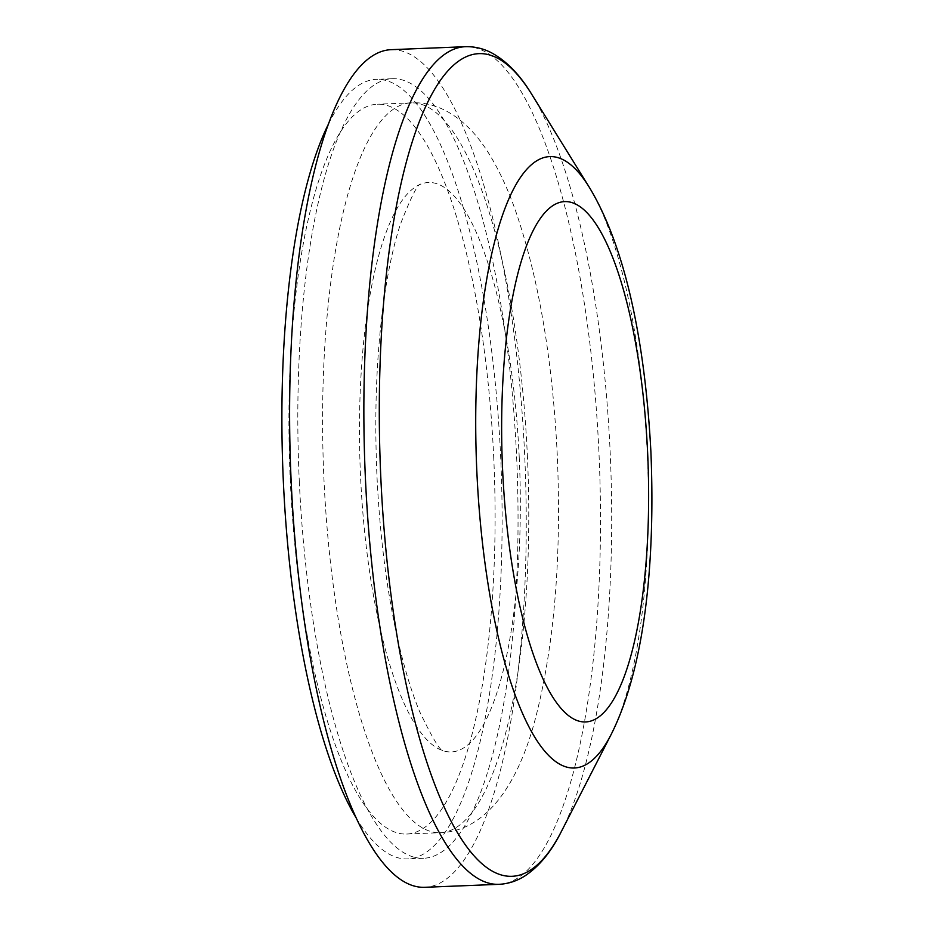 <?xml version="1.0" encoding="UTF-8"?>
<svg xmlns="http://www.w3.org/2000/svg" width="934" height="934" viewBox="0 0 934 934"><rect width="100%" height="100%" fill="white"/><g stroke="black" fill="none" stroke-linecap="round" stroke-linejoin="round"><path stroke-width="0.7" stroke-dasharray="4.67 3.5" d="M519.211 456.901A284.94 79.682 -92.3 0 1 442.389 750.504A284.94 79.682 -92.3 0 1 360.594 477.507A284.94 79.682 -92.3 0 1 419.67 184.628A284.94 79.682 -92.3 0 1 519.211 456.901M493.654 455.92A365.194 102.121 -92.3 0 1 406.664 834.039A365.194 102.121 -92.3 0 1 290.369 482.341A365.194 102.121 -92.3 0 1 377.348 104.223A365.194 102.121 -92.3 0 1 493.654 455.92M299.359 482.598A390.097 109.091 -92.3 0 1 392.28 78.713A390.097 109.091 -92.3 0 1 516.502 454.379A390.097 109.091 -92.3 0 1 423.581 858.276A390.097 109.091 -92.3 0 1 299.359 482.598M328.406 124.152A390.097 109.091 -92.3 0 1 376.355 79.343A390.097 109.091 -92.3 0 1 500.577 455.021A390.097 109.091 -92.3 0 1 407.656 858.918A390.097 109.091 -92.3 0 1 356.274 818.102M391.113 49.677A419.144 117.205 -92.3 0 1 524.593 453.329A419.144 117.205 -92.3 0 1 424.748 887.3M589.004 186.812A305.932 85.554 -92.3 0 1 647.227 451.239A305.932 85.554 -92.3 0 1 611.011 734.743M527.325 454.566A365.194 102.121 -92.3 0 1 440.334 832.684A365.194 102.121 -92.3 0 1 324.028 480.987A365.194 102.121 -92.3 0 1 411.018 102.88A365.194 102.121 -92.3 0 1 527.325 454.566M465.365 46.7A419.144 117.205 -92.3 0 1 598.846 450.351A419.144 117.205 -92.3 0 1 499.001 884.323M531.726 94.299A411.661 115.115 -92.3 0 1 610.065 450.083A411.661 115.115 -92.3 0 1 561.334 831.552M419.67 184.628L420.72 184.068C417.661 183.951 410.878 197.401 400.359 224.405C393.763 244.545 388.311 269.459 384.026 299.172C376.46 353.215 374.137 412.665 377.032 477.531C379.904 536.023 386.664 589.377 397.324 637.583C403.932 666.993 411.334 691.58 419.529 711.346C432.36 738.105 440.346 751.321 443.487 750.983L442.389 750.504M406.664 834.039L440.334 832.684C486.019 831.12 518.814 784.315 536.128 715.748C554.586 642.779 561.626 555.567 557.224 454.111C552.461 359.158 538.673 278.379 515.883 211.749C507.979 189.158 498.896 169.649 488.657 153.199C468.634 120.988 440.708 101.105 411.018 102.88L377.348 104.223M392.28 78.713L376.355 79.343M423.581 858.276L407.656 858.918"/><path stroke-width="1.4" d="M356.274 818.102A390.097 109.091 -92.3 0 1 283.434 483.24A390.097 109.091 -92.3 0 1 328.406 124.152M291.268 483.649A419.144 117.205 -92.3 0 1 391.113 49.677L465.365 46.7A419.144 117.205 -92.3 0 0 365.521 480.671A419.144 117.205 -92.3 0 0 499.001 884.323L424.748 887.3A419.144 117.205 -92.3 0 1 291.268 483.649M502.667 471.191A260.388 72.817 -92.3 0 1 562.875 201.756A260.388 72.817 -92.3 0 1 647.612 452.36A260.388 72.817 -92.3 0 1 587.404 721.795A260.388 72.817 -92.3 0 1 502.667 471.191M589.004 186.812C626.189 247.79 645.219 344.716 650.893 451.647C655.505 563.529 644.53 668.37 611.011 734.743A305.932 85.554 -92.3 0 1 476.924 473.363A305.932 85.554 -92.3 0 1 589.004 186.812L531.726 94.299C520.075 74.989 506.765 61.212 491.786 52.958C483.427 48.521 474.612 46.431 465.365 46.7M611.011 734.743L561.334 831.552A411.661 115.115 -92.3 0 1 380.92 479.866A411.661 115.115 -92.3 0 1 531.726 94.299M561.334 831.552C551.27 851.726 539.105 866.53 524.838 875.964C516.852 881.054 508.248 883.844 499.001 884.323"/></g></svg>
